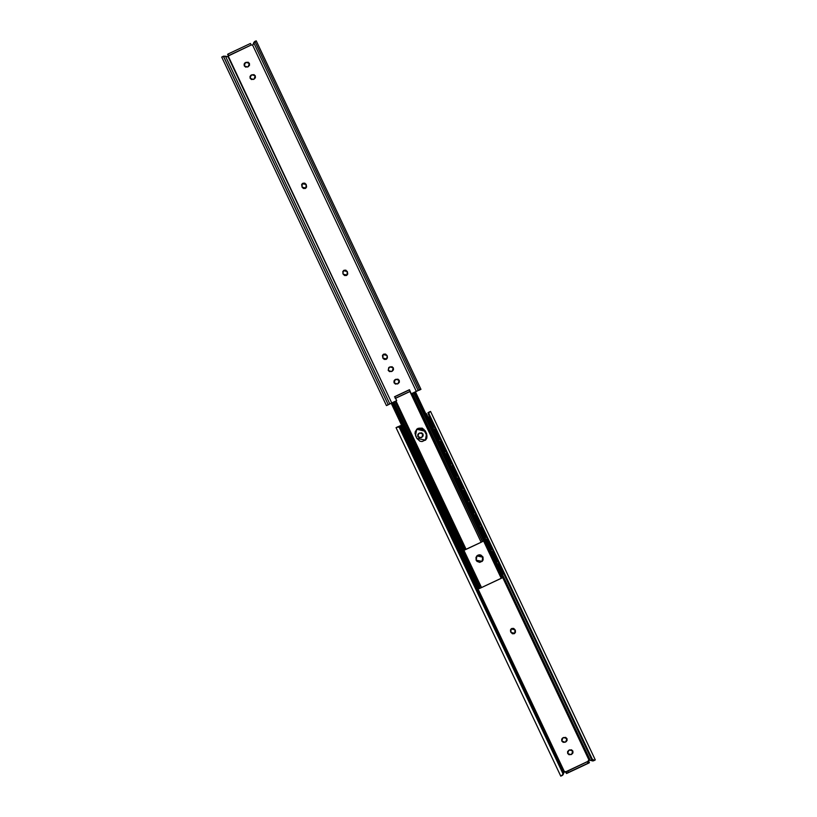 <?xml version="1.0" encoding="UTF-8"?>
<svg xmlns="http://www.w3.org/2000/svg" width="817" height="817" viewBox="0 0 817 817"><rect width="100%" height="100%" fill="white"/><g stroke="black" fill="none" stroke-linecap="round" stroke-linejoin="round"><path stroke-width="1.23" d="M393.365 369.907L392.119 371.286L393.273 368.048L390.138 366.782L393.375 367.956L392.221 371.184L391.435 371.551L388.198 370.387L389.576 371.643L392.221 371.184L393.467 369.815L393.375 367.956L391.997 366.7L388.759 367.548L388.198 370.387L389.249 367.242L391.894 366.792M255.292 77.809L254.036 79.178L255.2 75.94L252.065 74.684L255.302 75.848L254.138 79.086L253.362 79.453L250.125 78.289L251.503 79.535L254.138 79.086L255.394 77.707L255.302 75.848L253.924 74.592L250.676 75.45L251.279 75.052L250.033 76.42L250.125 78.289L251.176 75.144L253.821 74.694M249.41 65.37L248.164 66.749L249.318 63.512L246.183 62.245L249.42 63.42L248.266 66.657L247.48 67.025L244.242 65.85L245.621 67.106L248.266 66.657L249.512 65.278L249.42 63.42L248.041 62.163L244.732 63.083L245.406 62.613L244.15 63.992L244.242 65.85L245.406 62.613L247.939 62.255M399.247 382.336L397.991 383.714L399.156 380.477L396.01 379.211L399.258 380.385L398.093 383.622L397.317 383.99L394.07 382.816L395.459 384.072L398.093 383.622L399.35 382.244L399.258 380.385L397.869 379.129L394.56 380.048L395.234 379.578L393.978 380.957L394.07 382.816L395.234 379.578L397.767 379.221M254.026 42.3L253.158 44.179L254.873 41.401L419.601 389.893L420.959 389.341L418.049 390.271M388.014 404.844L396.694 400.616L394.795 396.602L395.428 398.257L410.093 391.363L411.247 393.814L417.13 391.057L411.247 393.814L409.45 389.709L394.795 396.602L396.694 400.616L391.731 402.944L228.096 56.771L228.791 55.536L251.268 44.955L252.678 45.211L416.313 391.384L411.349 393.723L418.151 390.536L253.821 42.903L252.678 45.211L416.313 391.384L418.151 390.536L253.821 42.903L254.179 42.127L252.555 45.323M252.678 45.211L251.268 44.955L228.351 55.944L227.606 54.382L228.689 55.627L227.994 56.863L228.791 55.536L227.953 54.065L228.791 55.536L228.096 56.771L225.482 56.23L389.801 403.874L391.731 402.944L228.494 56.639M347.531 272.296L345.887 270.161L344.028 270.253L342.783 271.632L343.242 274.277L344.621 275.523L346.479 275.441L347.736 274.063L347.266 271.418L347.102 275.023L343.242 274.277L342.874 273.491L343.416 270.672L347.266 271.418L347.041 275.074M347.633 274.155L346.377 275.533M345.785 270.264L347.164 271.52L343.426 270.652M385.44 354.149L386.819 355.405L383.081 354.547M386.819 355.405L385.542 354.057L383.684 354.139L382.438 355.518L382.897 358.163L384.276 359.419L386.135 359.327L387.391 357.958L387.289 356.1L386.758 358.918L382.897 358.163L383.071 354.558L386.921 355.313L387.187 356.192L386.819 355.405M386.032 359.429L387.278 358.05M304.649 183.233L306.406 185.275M306.498 187.134L305.241 188.513M302.127 183.784L306.13 184.397L304.751 183.141L302.893 183.233L301.647 184.601L302.106 187.246L303.485 188.502L305.344 188.421L306.6 187.042L306.13 184.397L302.229 183.692M221.918 57.037L223.388 56.21L221.724 57.088L386.441 405.589L388.208 404.66L223.388 56.21L225.482 56.23L389.801 403.874L388.208 404.66L223.48 56.179L227.8 56.751M253.158 44.179L252.739 45.068L253.158 44.179M254.455 41.718L253.791 43.985L253.709 42.607L254.659 41.596M388.187 404.793L386.441 405.589M419.601 389.893L418.151 390.536L420.949 389.352L256.232 40.85L254.873 41.401L419.601 389.893M254.495 41.687L256.221 40.86L420.959 389.341L419.08 390.26M251.268 44.955L250.431 43.485L227.963 54.055L250.431 43.485L251.268 44.955M227.606 54.382L228.341 55.954M409.868 391.568L395.214 398.461L410.093 391.363L481.131 542.253L409.899 391.547M395.551 398.206L410.093 391.363L409.45 389.709L411.247 393.814L409.45 389.709L394.795 396.602L395.285 397.736M394.478 396.899L409.133 390.005L394.478 396.899M223.735 56.792L222.673 56.73M387.401 405.212L388.044 404.384L387.401 405.212M305.905 188.043L306.13 184.397L305.966 188.002L302.106 187.246L302.178 183.743M386.696 358.959L387.187 356.192M482.285 561.208L483.051 559.941L482.061 561.442L482.98 556.98L482.142 561.371L476.137 560.196L475.994 557.306L477.945 555.162L479.375 554.804L480.835 555.029L482.98 556.98L483.123 559.87L482.367 561.136L479.753 562.372L477.026 561.381L476.137 560.196L476.985 555.805L482.98 556.98L480.753 555.1L477.863 555.233L480.753 555.1L482.898 557.061L476.934 555.856L482.745 557.194L476.862 555.917M463.933 550.27L481.131 542.253L466.109 549.32L395.99 400.994L466.109 549.32L465.016 549.81L395.101 401.402L465.179 549.647L463.933 550.27L393.855 401.995L463.862 550.341L466.037 549.392L463.933 550.341M480.376 588.107L501.965 577.946L501.189 578.242L483.613 541.017L501.199 578.232L501.178 576.261L414.27 392.395L501.178 576.261L502.108 575.842L415.189 391.956L502.108 575.842L501.178 576.261L501.26 578.191L502.373 577.69L502.108 575.842L502.363 577.65L503.139 577.394L501.24 578.344L479.191 588.659L391.486 403.108M423.88 429.364L422.072 428.271L423.88 429.374L426.525 434.001L425.402 440.2L426.688 433.858L425.483 440.128L416.915 438.453L415.526 435.512L416.721 429.252L425.3 430.916L427.036 436.053L425.647 439.944L427.046 436.043L425.146 431.059L416.65 429.323L425.3 430.916L426.688 433.858L426.893 437.994L425.81 439.801L422.062 441.558L419.979 441.241L416.915 438.453L415.005 433.47L415.322 431.386L418.1 428.322L422.226 428.128L425.3 430.916L426.525 434.001L423.727 429.517L419.826 428.108L417.783 428.619M422.072 428.271L417.947 428.465L422.072 428.282M483.051 559.941L482.908 557.051L483.041 559.951M481.06 542.325L466.037 549.392L481.06 542.325M501.852 577.987L479.201 588.659L479.681 588.393L391.986 402.873L479.681 588.393L480.263 588.087L479.201 588.659M502.332 576.516L502.802 577.517L502.332 576.516M480.008 587.668L479.262 586.596L480.273 586.095L479.262 586.596L392.334 402.71L479.262 586.596L480.263 588.087L481.479 587.484L480.539 588.015L481.479 587.484L393.814 402.015M480.273 586.095L393.355 402.23L480.273 586.095M480.937 587.852L501.321 578.273M464.005 550.198L393.937 401.954L464.005 550.198M413.647 392.681L483.725 540.925L482.551 541.477L412.473 393.232L482.387 541.63L483.725 540.925L413.647 392.681M412.279 393.324L482.387 541.63L481.131 542.253L482.387 541.63L412.279 393.324M480.263 588.087L481.479 587.484M501.444 577.527L501.26 578.191M430.13 421.868L430.63 424.36M402.148 429.64L403.455 432.418L402.475 432.979L403.465 432.407L402.087 429.497L405.334 436.38M406.611 435.839L406.069 436.676L406.611 435.839L406.069 436.676L405.763 436.023M435.921 434.103L436.84 437.126M409.542 445.275L411.125 448.625M412.401 448.073L411.86 448.911L412.401 448.073L411.86 448.911L411.543 448.257M441.701 446.348L442.191 448.829L443.253 449.248M415.322 457.51L416.905 460.859M418.181 460.318L417.64 461.145L418.181 460.308L417.64 461.145L417.334 460.492M447.481 458.582L447.982 461.064L449.033 461.482M421.112 469.744L422.685 473.094M423.962 472.553L423.42 473.38L423.962 472.553L423.42 473.38L423.114 472.726M452.322 470.265L452.22 469.458L452.741 469.918L453.568 471.419L454.191 473.829L453.272 470.817M426.893 481.989L428.476 485.329M429.752 484.787L429.211 485.615L429.752 484.787L429.211 485.615L428.894 484.961M459.052 483.051L459.542 485.543L460.604 485.962M432.673 494.224L434.256 497.563M435.532 497.022L434.991 497.849L435.532 497.022L434.991 497.849L434.685 497.196M464.842 495.286L465.333 497.778M436.85 503.058L438.157 505.825L437.187 506.397L438.167 505.825L436.789 502.915L437.279 502.68L436.789 502.915L441.65 513.188L442.14 512.964L437.279 502.68L442.201 513.107L442.967 512.749L441.711 513.342L436.789 502.915L440.036 509.798M441.323 509.257L440.782 510.094L441.313 509.257L440.782 510.094L440.465 509.44M470.623 507.52L471.113 510.012M444.244 518.693L445.827 522.032M447.103 521.491L446.562 522.329L447.103 521.491L446.562 522.329L446.256 521.675M476.403 519.755L477.332 522.778M450.034 530.927L451.607 534.277M452.884 533.736L452.342 534.563L452.884 533.726L452.342 534.563L452.036 533.909M482.193 532L482.684 534.481L483.746 534.9M455.815 543.162L457.387 546.512M458.674 545.97L458.133 546.798L458.674 545.97L458.133 546.798L457.816 546.144M487.974 544.234L488.464 546.726L489.526 547.135M461.595 555.397L463.178 558.746M464.454 558.205L463.913 559.032L464.454 558.205L463.913 559.032L463.607 558.379M492.814 555.917L492.712 555.111L493.223 555.57L494.06 557.071L494.683 559.482L493.754 556.469M467.385 567.641L468.958 570.981M470.235 570.44L469.693 571.267L470.235 570.44L469.693 571.267L469.387 570.613M499.544 568.703L500.464 571.716M473.166 579.876L474.748 583.215M476.025 582.674L475.484 583.501L476.025 582.674L475.484 583.501L475.167 582.848M429.191 421.317L429.088 420.51L429.599 420.98L430.436 422.481L431.151 424.881M434.971 433.551L434.869 432.744L435.39 433.214L436.217 434.715L436.932 437.115M440.751 445.786L440.659 444.979L441.17 445.449L442.007 446.95L442.62 449.36M446.542 458.02L446.439 457.224L446.95 457.683L447.787 459.185L448.41 461.595M458.112 482.5L458.01 481.693L458.521 482.153L459.358 483.654L459.981 486.064M463.893 494.734L463.79 493.928L464.311 494.397L465.139 495.899L465.761 498.299L466.395 498.196M469.673 506.969L469.571 506.162L470.092 506.632L470.929 508.133L471.644 510.533M475.463 519.203L475.361 518.397L475.872 518.866L476.709 520.368L477.424 522.768M481.244 531.438L481.142 530.642L481.662 531.101L482.49 532.602L483.113 535.012M487.024 543.683L486.932 542.876L487.443 543.336L488.28 544.837L488.893 547.247M498.595 568.152L498.493 567.345L499.013 567.805L500.555 571.706M423.86 429.946L420.929 428.343L416.527 429.436L423.89 429.916L426.821 435.604L423.86 429.946L416.496 429.476M416.547 429.425L420.959 428.312L423.89 429.916L424.82 431.366M471.685 576.424L476.352 586.606L476.842 586.381L471.981 576.097L476.842 586.381L476.413 586.749L475.045 583.869L473.993 584.257L474.728 584.043L473.778 581.571L475.954 580.611L472.91 581.98L473.778 581.571L474.728 584.043L475.382 583.604L473.993 584.267M465.772 564.241L467.079 567.008L466.098 567.57L467.089 567.008L465.71 564.098L466.201 563.863L465.71 564.098L470.572 574.371L471.052 574.147L466.201 563.863L471.123 574.29L471.889 573.942L471.092 574.32L471.889 573.922L470.633 574.514L469.264 571.624L468.202 572.023L468.948 571.808L467.998 569.337L470.173 568.377L467.13 569.745L467.998 569.337L468.948 571.808L469.601 571.369L468.212 572.023M460.308 555.346L460.962 554.906L462.218 557.092L460.962 554.906L460.318 555.335L461.299 554.774L459.92 551.863L460.41 551.628L459.92 551.863L464.781 562.137L465.271 561.912L460.41 551.628L465.333 562.055L466.098 561.688L464.842 562.28L463.484 559.39L462.422 559.788L463.168 559.563L462.218 557.092L464.393 556.142L461.35 557.511L462.218 557.092L463.168 559.563L463.821 559.124L462.422 559.788M454.528 543.111L455.181 542.672L456.427 544.857L455.181 542.672L454.538 543.101L455.518 542.539L454.14 539.618L454.63 539.394L459.491 549.667L454.63 539.394L454.14 539.618L459.062 550.045L460.328 549.463L459.062 550.045L457.694 547.155L456.642 547.553L457.377 547.329L456.427 544.857L458.603 543.908L455.559 545.276L456.427 544.857L457.377 547.329L458.031 546.89L456.642 547.553M448.737 530.876L449.401 530.427L450.647 532.623L449.401 530.427L448.747 530.866L449.728 530.304L448.359 527.384L448.85 527.159L448.359 527.384L453.21 537.668L453.701 537.433L448.85 527.159L453.762 537.576L454.538 537.229L453.731 537.606L454.538 537.218L453.282 537.811L451.913 534.921L450.851 535.319L451.597 535.094L450.647 532.623L452.822 531.673L449.779 533.041L450.647 532.623L451.597 535.094L452.25 534.655L450.851 535.319M442.64 515.292L443.948 518.07L442.967 518.632L443.948 518.06L442.569 515.149L443.059 514.924L442.569 515.149L447.43 525.433L447.92 525.198L443.059 514.924L447.982 525.341L448.747 524.984L447.491 525.576L446.133 522.686L445.071 523.084L445.816 522.86L444.867 520.388L447.042 519.438L443.988 520.797L444.867 520.388L445.816 522.86L446.47 522.42L445.071 523.084M431.07 490.823L432.377 493.591L431.396 494.152L432.377 493.591L431.008 490.68L431.488 490.445L431.008 490.68L435.859 500.954L436.349 500.729L431.488 490.445L436.411 500.872L437.177 500.504L435.931 501.097L434.562 498.207L433.5 498.605L434.246 498.39L433.296 495.919L435.471 494.959L432.428 496.327L433.296 495.919L434.246 498.39L434.899 497.951L433.5 498.615M425.279 478.588L426.597 481.356L425.616 481.918L426.597 481.356L425.218 478.445L425.708 478.211L430.569 488.495L425.708 478.211L425.218 478.445L430.14 488.862L431.407 488.28L430.14 488.862L428.772 485.972L427.72 486.37L428.465 486.156L427.516 483.674L429.681 482.724L426.637 484.093L427.516 483.674L428.465 486.156L429.109 485.707L427.72 486.37M419.499 466.354L420.816 469.121L419.438 466.211L419.928 465.976L419.438 466.211L424.299 476.485L424.779 476.25L419.928 465.976L424.85 476.393L425.616 476.045L424.82 476.423L425.616 476.035L424.36 476.628L422.992 473.737L421.929 474.136L422.675 473.911L421.725 471.44L423.9 470.49L420.857 471.858L421.725 471.44L422.675 473.911L423.329 473.472L421.94 474.136M413.719 454.109L415.026 456.887L414.045 457.449L415.026 456.887L413.657 453.966L414.137 453.741L413.657 453.966L418.508 464.25L418.998 464.015L414.137 453.741L419.06 464.158L419.826 463.801L418.57 464.393L417.211 461.503L416.149 461.901L416.895 461.676L415.945 459.205L418.12 458.255L415.077 459.624L415.945 459.205L416.895 461.676L417.548 461.237L416.149 461.901M407.928 441.874L409.246 444.652L407.867 441.731L408.357 441.507L413.218 451.781L408.357 441.507L407.867 441.731L412.789 452.158L414.056 451.576L412.789 452.158L411.421 449.268L410.369 449.667L411.104 449.442L410.154 446.97L412.33 446.021L409.286 447.389L410.154 446.97L411.104 449.442L411.758 449.003L410.369 449.667M408.265 439.342L407.009 439.924L402.087 429.497L402.577 429.272L407.499 439.689L402.577 429.272L402.087 429.497L406.948 439.771L407.428 439.546L407.009 439.924L405.64 437.034L407.009 439.924L408.265 439.342M476.985 584.706L476.219 585.064L476.975 584.696M432.183 428.088L433.521 427.271L433.03 427.505L433.521 427.271L428.659 416.997L428.179 417.221L433.03 427.505L432.469 427.883L433.03 427.505L428.179 417.221L427.618 417.61L428.659 416.997L433.521 427.271L432.499 427.934M429.017 420.581L429.599 420.98M403.761 433.041L405.64 437.034L404.578 437.422L405.324 437.207L404.374 434.736L406.549 433.776L403.506 435.144L404.374 434.736L405.324 437.207L405.978 436.768L404.578 437.432M437.963 440.322L439.301 439.505L438.821 439.74L433.96 429.456L438.821 439.74L438.259 440.118L439.301 439.505L434.45 429.231L439.301 439.505L438.28 440.169M433.96 429.456L433.398 429.844L433.96 429.456M434.807 432.816L435.39 433.214M413.218 451.781L414.045 451.566L413.218 451.781M440.23 441.466L445.091 451.75L444.07 452.414L445.091 451.75L440.23 441.466L439.178 442.079L439.74 441.701L444.601 451.975L439.74 441.701L440.23 441.466M444.04 452.352L445.091 451.75L444.04 452.352M440.659 444.979L441.17 445.449M449.534 464.802L450.872 463.985L450.381 464.209L445.531 453.935L450.381 464.209L449.83 464.597L450.872 463.985L446.011 453.701L450.872 463.985L449.85 464.648M445.531 453.935L444.969 454.313L445.531 453.935M446.378 457.285L446.95 457.683M455.314 477.036L456.662 476.219L456.172 476.444L451.311 466.17L456.172 476.444L455.61 476.832L456.662 476.219L451.801 465.935L456.662 476.219L455.631 476.883M451.311 466.17L450.749 466.548L451.311 466.17M452.158 469.53L452.741 469.918M430.569 488.495L431.396 488.27L430.569 488.495M461.105 489.271L462.442 488.454L461.952 488.689L457.091 478.405L461.952 488.689L461.391 489.066L462.442 488.454L457.581 478.18L462.442 488.454L461.421 489.117M457.091 478.405L456.54 478.782L457.091 478.405M457.939 481.764L458.521 482.153M463.372 490.414L468.223 500.688L467.201 501.352L468.223 500.688L463.372 490.414L462.32 491.027L462.882 490.639L467.733 500.923L462.882 490.639L463.372 490.414M467.181 501.301L468.223 500.688L467.181 501.301M463.729 493.999L464.311 494.397M438.463 506.458L440.343 510.441L439.291 510.839L440.026 510.625L439.076 508.154L441.251 507.194L438.208 508.562L439.076 508.154L440.343 510.441M469.152 502.649L474.013 512.923L472.992 513.587L474.013 512.923L469.152 502.649L468.1 503.262L468.662 502.874L473.523 513.158L468.662 502.874L469.152 502.649M472.961 513.536L474.013 512.923L472.961 513.536M469.509 506.234L470.092 506.632M478.456 525.974L479.793 525.157L479.303 525.392L474.442 515.118L479.303 525.392L478.742 525.77L479.793 525.157L474.932 514.884L479.793 525.157L478.772 525.831M474.442 515.118L473.891 515.496L474.442 515.118M475.29 518.468L475.872 518.866M484.236 538.219L485.574 537.402L485.094 537.627L480.233 527.353L485.094 537.627L484.532 538.005L485.574 537.402L480.723 527.118L485.574 537.402L484.552 538.066M480.233 527.353L479.671 527.731L480.233 527.353M481.08 530.703L481.662 531.101M459.491 549.667L460.318 549.453L459.491 549.667M486.503 539.353L491.364 549.637L490.343 550.301L491.364 549.637L486.503 539.353L485.451 539.966L486.013 539.588L490.874 549.861L486.013 539.588L486.503 539.353M490.312 550.249L491.364 549.637L490.312 550.249M486.861 542.948L487.443 543.336M495.807 562.688L497.144 561.871L496.654 562.096L491.803 551.822L496.654 562.096L496.093 562.484L497.144 561.871L492.283 551.587L497.144 561.871L496.123 562.535M491.803 551.822L491.242 552.2L491.803 551.822M492.641 555.182L493.223 555.57M501.883 574.719L502.935 574.106L498.074 563.832L502.935 574.106L502.108 574.668M502.445 574.341L497.584 564.057L497.022 564.445L497.584 564.057L502.445 574.341M498.431 567.417L499.013 567.805M403.823 429.926L403.057 430.293L403.823 429.926M409.184 441.282L408.429 441.65L409.184 441.282M414.975 453.517L414.209 453.884L414.975 453.517M420.755 465.761L419.989 466.119L420.755 465.761M426.535 477.996L425.78 478.353L426.535 477.996M432.326 490.231L431.56 490.588L432.326 490.231M438.106 502.465L437.34 502.823L438.106 502.465M443.886 514.7L443.131 515.057L443.886 514.7M449.677 526.934L448.911 527.302L449.677 526.934M455.457 539.179L454.691 539.537L455.457 539.179M461.248 551.414L460.482 551.771L461.248 551.414M467.028 563.648L466.262 564.006L467.028 563.648M472.808 575.883L472.052 576.24L472.808 575.883M476.873 586.555L475.045 583.869M419.06 464.158L419.836 463.811L419.06 464.158L419.918 465.976L419.06 464.179M424.85 476.393L424.36 476.628L425.698 478.221L424.85 476.413M436.411 500.872L437.187 500.525L436.411 500.872L437.269 502.69L436.411 500.882M442.201 513.107L442.967 512.759L442.201 513.107L443.049 514.924L442.201 513.117M447.982 525.341L448.758 524.994L447.982 525.341M453.762 537.576L453.21 537.668L454.62 539.394L453.762 537.596M465.333 562.055L466.109 561.698L465.333 562.055L466.19 563.873L465.333 562.065M471.123 574.29L470.633 574.514L471.971 576.108L471.123 574.3M496.573 558.522L495.653 559.236M494.602 554.334L493.662 554.488L494.591 554.324M494.734 556.755L495.562 556.377L494.734 556.755M502.363 570.756L501.444 571.481M500.382 566.569L499.442 566.732L500.382 566.569M500.515 568.989L501.342 568.612L500.515 568.989M471.889 579.815L472.532 579.376L473.778 581.571L472.532 579.376L471.889 579.815L472.543 579.376M474.401 579.253L473.421 579.141L474.401 579.253M468.621 567.018L467.63 566.906L468.621 567.008M466.742 567.141L467.998 569.337L466.742 567.141L466.088 567.58M462.841 554.784L461.85 554.672L462.83 554.774M459.991 552.006L460.972 554.906M457.05 542.549L456.07 542.437L457.05 542.539M454.201 539.771L455.181 542.662M451.27 530.315L450.279 530.202L451.27 530.304M445.49 518.08L444.499 517.958L445.479 518.07M443.611 518.203L444.867 520.388L443.611 518.203L442.957 518.642M439.699 505.835L438.719 505.723L439.699 505.835M437.82 505.958L439.076 508.154L437.82 505.958L437.177 506.407M433.919 493.601L432.928 493.488L433.909 493.591M432.04 493.723L433.296 495.919L432.04 493.723L431.386 494.162M428.128 481.366L427.148 481.254L428.128 481.356M426.26 481.489L427.516 483.674L426.26 481.489L425.606 481.928M419.826 469.683L420.479 469.254L421.725 471.44L420.469 469.254L419.826 469.683L420.479 469.254M422.348 469.132L421.358 469.019L422.348 469.121M415.577 456.774L416.558 456.887L415.577 456.785M414.689 457.02L415.945 459.205L414.689 457.02L414.035 457.459M408.265 445.214L408.908 444.775L410.154 446.97L408.908 444.785L408.265 445.214L408.908 444.775M410.777 444.662L409.797 444.54L410.777 444.652M404.997 432.418L404.007 432.305L404.997 432.418M403.118 432.54L404.374 434.736L403.118 432.54L402.464 432.99M432.949 423.921L432.03 424.646M430.967 419.734L430.038 419.897L430.967 419.734M431.1 422.164L431.938 421.776L431.1 422.164M438.739 436.155L437.82 436.881M436.758 431.968L435.818 432.132L436.758 431.968M436.891 434.399L437.718 434.011L436.891 434.399M444.519 448.39L443.6 449.115M442.538 444.203L441.599 444.366L442.538 444.203M442.671 446.633L443.508 446.245L442.671 446.633M450.3 460.625L449.391 461.35M448.329 456.448L447.389 456.601L448.319 456.437M448.462 458.868L449.289 458.48L448.462 458.868M456.09 472.859L455.365 473.482L456.09 472.859M454.109 468.682L453.169 468.835L454.109 468.672M454.242 471.103L455.069 470.715L454.242 471.103M461.871 485.104L460.951 485.829M459.889 480.917L458.95 481.08L459.889 480.907M460.022 483.337L460.859 482.959L460.022 483.337M467.651 497.339L466.742 498.064M465.813 495.582L466.64 495.194L465.813 495.582M473.441 509.573L472.522 510.298M471.46 505.386L470.521 505.549L471.46 505.386M471.593 507.817L472.42 507.428L471.593 507.817M479.222 521.808L478.302 522.533M477.24 517.621L476.311 517.784L477.24 517.621M477.373 520.051L478.211 519.663L477.373 520.051M485.002 534.042L484.093 534.767M483.031 529.865L482.091 530.019L483.031 529.855M483.164 532.286L483.991 531.898L483.164 532.286M490.792 546.277L489.873 547.002M488.811 542.1L487.872 542.253L488.811 542.09M488.944 544.52L489.781 544.132L488.944 544.52M391.21 403.241L477.567 585.942L391.21 403.241L477.567 585.942L478.18 585.615M417.058 428.996L417.936 428.476M476.668 556.111L477.863 555.243M425.33 440.271L426.882 436.196L424.983 431.213L416.721 429.252M482.132 561.361L482.888 560.094L482.745 557.194L480.6 555.243L477.71 555.386M425.32 440.271L426.525 434.001L425.136 431.07M482.02 561.473L482.745 557.194L482.101 561.402M565.824 741.856L565.037 742.224L561.8 741.06L563.179 742.306L565.037 742.224L567.069 740.478L566.978 738.619L565.599 737.363L562.964 737.822L561.708 739.191L561.8 741.06L562.862 737.914L565.497 737.465L566.875 738.721L563.74 737.455L562.862 737.914L563.74 737.455L566.978 738.619L566.334 741.54M572.85 753.008L571.594 754.387L572.758 751.15L569.623 749.883L568.734 750.343L569.623 749.883L572.86 751.048L571.696 754.285L570.92 754.653L567.682 753.488L569.061 754.745L571.696 754.285L572.952 752.917L572.86 751.048L571.481 749.802L568.836 750.251L567.59 751.63L567.682 753.488L568.734 750.343L571.379 749.894M423.022 436.043L421.766 437.422L422.93 434.184L419.785 432.918L423.032 434.082L421.868 437.32L421.092 437.687L417.855 436.523L419.233 437.779L421.868 437.32L423.124 435.941L423.032 434.082L421.643 432.826L419.009 433.286L417.753 434.664L417.855 436.523L418.907 433.378L421.541 432.928M429.466 411.86L428.282 412.932L428.394 414.29L429.068 413.923L592.315 759.279L591.641 759.636L428.394 414.29L429.068 413.923L428.956 412.616L430.549 411.421L595.287 759.902L593.612 760.79L595.287 759.902L430.549 411.421L428.956 412.616L429.068 413.923L592.315 759.279L594.327 760.27L592.539 760.831L590.303 760.372L502.424 574.453L590.303 760.372L589.006 760.137L588.311 761.373L589.006 760.137L502.731 577.619L589.302 760.157L588.454 760.413M428.21 413.3L427.934 412.708L428.21 413.3M565.088 771.554L566.569 773.515L589.394 762.618L566.916 773.188L566.181 771.626L564.424 771.697L476.903 586.535L564.424 771.697L563.842 772.821L474.626 584.094L563.842 772.821L562.974 774.7L564.343 771.769M460.4 551.638L459.552 549.831L460.4 551.638M448.839 527.159L447.982 525.362L448.839 527.159M431.488 490.455L430.63 488.648L431.488 490.455M414.127 453.741L413.279 451.944L414.127 453.741M408.347 441.507L407.499 439.699L408.347 441.507M402.567 429.272L400.79 425.524L401.566 425.157L398.42 426.597L399.87 425.943L403.016 432.602L399.87 425.943L400.79 425.524L402.567 429.272M514.771 633.308L514.996 629.662L513.617 628.406L511.759 628.487L510.502 629.866L510.605 631.725L512.351 633.767L514.21 633.675L515.456 632.297L515.364 630.438L515.353 632.399L514.107 633.767M588.23 760.668L588.904 760.229L588.23 760.668M419.009 433.286L418.406 433.684M513.515 628.498L514.894 629.754L511.095 628.957L514.996 629.662L514.822 633.257L510.972 632.511L510.993 629.039M566.967 740.58L565.721 741.948L566.875 738.711M562.28 738.292L562.964 737.822M398.012 426.699L396.051 427.648L560.768 776.15L562.341 775.404A1.736 1.726 -132.9 0 1 562.249 775.445A1.736 1.726 47.1 0 0 562.341 775.394L560.779 776.14L562.647 775.231L563.209 773.015L562.729 773.199L399.482 427.842L398.512 426.934L396.347 427.567M472.42 579.427L468.835 571.849L472.42 579.427M466.64 567.192L463.055 559.614L466.64 567.192M460.849 554.957L457.275 547.38L460.849 554.957M455.069 542.723L451.484 535.145L455.069 542.723M449.289 530.488L445.704 522.911L449.289 530.488M443.498 518.254L439.924 510.676L443.498 518.254M437.718 506.019L434.133 498.441L437.718 506.019M431.938 493.774L428.353 486.197L431.938 493.774M426.147 481.54L422.573 473.962L426.147 481.54M420.367 469.305L416.782 461.728L420.367 469.305M414.587 457.071L411.002 449.493L414.587 457.071M408.796 444.836L405.212 437.258L408.796 444.836M425.371 413.953L426.331 413.494L428.118 417.262L426.331 413.494M497.522 564.098L496.634 562.219L497.522 564.098M491.742 551.863L490.854 549.984L491.742 551.863M485.962 539.628L485.073 537.749L485.962 539.628M480.171 527.394L479.283 525.505L480.171 527.394M474.391 515.149L473.503 513.27L474.391 515.149M468.601 502.915L467.712 501.035L468.601 502.915M462.82 490.68L461.932 488.801L462.82 490.68M457.04 478.445L456.152 476.566L457.04 478.445M451.25 466.211L450.361 464.332L451.25 466.211M445.469 453.976L444.581 452.097L445.469 453.976M439.689 441.731L438.8 439.852L439.689 441.731M433.898 429.497L433.01 427.618L433.898 429.497M428.394 414.29L591.641 759.636L593.714 760.647L588.904 760.229M593.714 760.647L594.327 760.27M560.779 776.14L562.821 774.536L562.729 773.199L399.482 427.842L399.962 427.659L563.209 773.015L399.962 427.659L397.92 426.74M397.613 426.913L398.42 426.597M562.402 775.415L562.821 774.873M592.417 760.944L593.52 760.821L592.417 760.944M588.403 760.453L589.006 760.137M589.047 762.935L566.569 773.515L589.047 762.945L588.649 761.056L565.732 772.045L564.322 771.789M587.28 761.658L567.744 770.85L568.479 772.412L588.026 763.221L587.28 761.658L588.026 763.221L589.394 762.618L588.659 761.046L587.28 761.658M567.744 770.85L566.181 771.626L566.916 773.188L568.479 772.412L567.744 770.85M564.424 771.697L565.834 771.942L566.569 773.515M562.086 775.445L563.291 774.393M593.265 760.208L592.315 759.279L591.641 759.636M592.56 760.566L593.54 760.698M397.358 426.954L398.512 426.934M428.956 412.616L429.599 411.788M428.813 412.207L428.271 412.963L428.813 412.207M418.907 433.378L418.345 433.745M562.862 737.914L562.29 738.282M388.228 404.772L387.462 405.181M501.189 578.242L483.603 541.028M503.139 577.384L415.434 391.843M431.059 424.881L431.682 424.779M436.911 437.115L437.473 437.013M454.191 473.829L454.824 473.717M441.711 513.342L440.68 510.186L439.291 510.85M471.542 510.543L472.175 510.431M477.404 522.768L477.955 522.666M494.683 559.482L495.306 559.379M500.535 571.716L501.097 571.614M470.633 574.514L469.264 571.624M464.842 562.28L463.484 559.39M459.062 550.045L457.694 547.155M453.282 537.811L451.913 534.921M449.728 530.304L448.421 527.527M447.491 525.576L446.133 522.686M435.931 501.097L434.562 498.207M430.14 488.862L428.772 485.972M424.36 476.628L422.992 473.737M418.57 464.393L417.211 461.503M412.789 452.158L411.421 449.268M407.009 439.924L405.64 437.034M456.09 472.869L455.171 473.584M429.538 411.819L428.772 412.228"/></g></svg>
